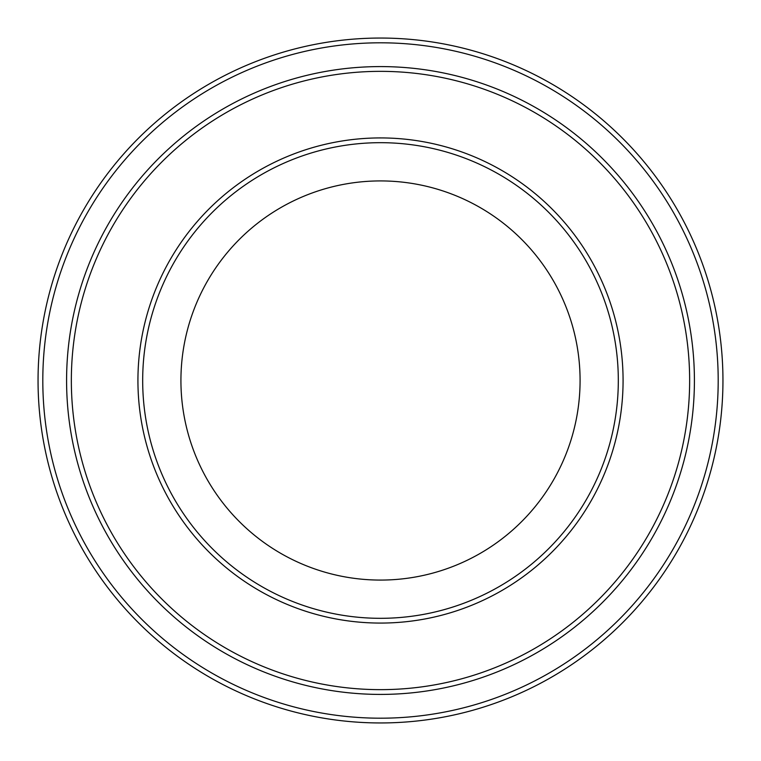<?xml version="1.0" encoding="UTF-8"?>
<svg xmlns="http://www.w3.org/2000/svg" width="761" height="761" viewBox="0 0 761 761"><rect width="100%" height="100%" fill="white"/><g stroke="black" fill="none" stroke-linecap="round" stroke-linejoin="round"><path stroke-width="1.14" d="M71.344 380.5A309.156 309.156 0 0 0 535.078 648.229A309.156 309.156 0 0 0 535.078 112.771A309.156 309.156 0 0 0 71.344 380.5M694.413 380.5A313.913 313.913 0 0 1 223.544 652.358A313.913 313.913 0 0 1 223.544 108.642A313.913 313.913 0 0 1 694.413 380.5A313.913 313.913 0 0 0 380.5 66.588A313.913 313.913 0 0 0 66.588 380.5A313.913 313.913 0 0 0 380.5 694.413A313.913 313.913 0 0 0 694.413 380.5M618.312 380.5A237.812 237.812 0 0 1 261.594 586.455A237.812 237.812 0 0 1 261.594 174.545A237.812 237.812 0 0 1 618.312 380.5M580.082 380.5A199.582 199.582 0 0 1 280.714 553.342A199.582 199.582 0 0 1 280.714 207.658A199.582 199.582 0 0 1 580.082 380.5M42.806 380.5A337.694 337.694 0 0 0 549.347 672.952A337.694 337.694 0 0 0 549.347 88.048A337.694 337.694 0 0 0 42.806 380.5M38.05 380.5A342.45 342.45 0 0 0 380.5 722.95A342.45 342.45 0 0 0 722.95 380.5A342.45 342.45 0 0 0 380.5 38.05A342.45 342.45 0 0 0 38.05 380.5M137.931 380.5A242.569 242.569 0 0 0 501.784 590.574A242.569 242.569 0 0 0 501.784 170.426A242.569 242.569 0 0 0 137.931 380.5"/></g></svg>
